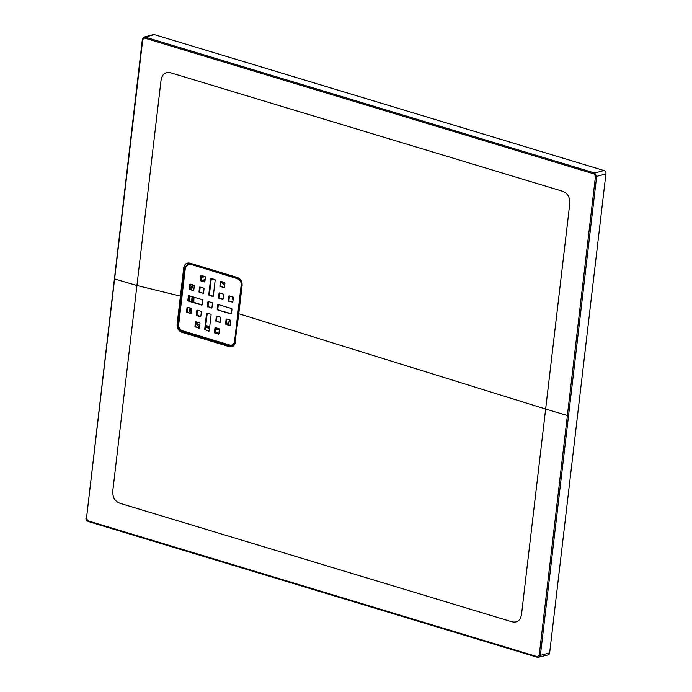 <?xml version="1.0" encoding="UTF-8"?>
<svg xmlns="http://www.w3.org/2000/svg" width="692" height="692" viewBox="0 0 692 692"><rect width="100%" height="100%" fill="white"/><g stroke="black" fill="none" stroke-linecap="round" stroke-linejoin="round"><path stroke-width="1.04" d="M189.989 263.73L189.046 263.591L184.747 267.908L178.103 324.418C178 327.87 179.349 330.196 182.16 331.39L229.865 345.792L233.031 345.403L235.176 341.831M238.775 313.71L235.124 341.736L241.845 285.147C241.958 281.696 240.608 279.369 237.806 278.175L190.101 263.764A0.839 0.45 -73.2 0 1 189.79 263.124L237.494 277.509C240.704 278.867 242.235 281.514 242.096 285.459L238.775 313.71L545.642 409.058L569.672 204.547C570.364 197.488 567.76 192.99 561.852 191.035L171.305 72.98C165.362 71.345 161.911 74.018 160.951 80.999L136.93 285.511L180.413 296.107L183.726 267.83C184.496 264.093 186.52 262.527 189.79 263.124M142.734 39.453L144.074 37.083L153.339 34.6A2.811 2.249 75 0 1 154.377 34.626L603.96 170.526A2.811 2.249 75 0 1 605.915 173.908L549.647 652.893A2.811 2.249 75 0 1 548.107 654.917L537.796 657.374L88.213 521.474A0.839 0.45 -73.3 0 1 87.823 520.782L537.407 656.682L539.206 655.289L595.475 176.304L594.117 173.951L144.533 38.051L142.734 39.453L86.465 518.429L87.823 520.782M605.915 173.908L596.651 176.382L568.521 415.875L545.642 409.058L521.621 613.57C520.678 620.56 517.235 623.232 511.267 621.589L120.719 503.534C114.803 501.596 112.19 497.09 112.9 490.022L136.93 285.511L114.604 278.945M235.462 341.96C234.692 345.715 232.659 347.289 229.372 346.683L181.676 332.247C178.484 330.897 176.953 328.259 177.091 324.332L180.413 296.107L181.373 296.167M237.806 278.175L237.806 278.175A0.839 0.45 -73.2 0 1 237.494 277.509M233.178 345.308L229.865 345.792A0.839 0.45 -73.1 0 0 229.372 346.683M230.471 345.23L230.194 345.619L182.506 331.2C179.747 330.032 178.424 327.748 178.545 324.349L177.091 324.332M181.676 332.247A0.839 0.45 -73.4 0 1 182.16 331.39L182.775 330.863M178.709 324.34L185.179 267.839L189.227 263.6M189.046 263.591L237.745 278.167C239.839 278.115 241.179 280.468 241.759 285.225L242.096 285.459M193.89 302.361A25.301 20.258 75 0 1 194.045 297.404A25.301 20.258 75 0 1 194.071 297.214M203.249 281.229A25.301 20.258 75 0 1 205.057 280.217M218.291 328.501A25.301 20.258 75 0 1 215.532 328.527M209.659 327.082A25.301 20.258 75 0 1 205.835 324.963M197.523 315.448A25.301 20.258 75 0 1 196.969 314.358M185.361 267.83L183.726 267.83M207.245 313.182A0.562 0.45 -105 0 0 207.202 313.355L205.334 329.228A0.562 0.45 -105 0 0 205.732 329.911L209.183 330.949M211.328 278.469A0.562 0.45 -105 0 0 211.276 278.642L210.627 278.815A0.562 0.45 75 0 1 211.147 278.418L214.78 279.516A0.562 0.45 75 0 1 215.169 280.191L213.309 296.064A0.562 0.45 75 0 1 212.79 296.47L209.157 295.372A0.562 0.45 75 0 1 208.768 294.688L210.627 278.815M208.768 294.688L209.416 294.515L211.276 278.642M209.416 294.515A0.562 0.45 -105 0 0 209.806 295.19L209.157 295.372M213.257 296.237L209.806 295.19M187.722 307.283A0.562 0.45 -105 0 0 187.67 307.456L187.169 311.755A0.562 0.45 -105 0 0 187.558 312.429L191.009 313.476M229.493 295.942A0.562 0.45 -105 0 0 229.45 296.115L228.94 300.423A0.562 0.45 -105 0 0 229.329 301.098L232.789 302.136M217.011 316.132A0.562 0.45 -105 0 0 216.968 316.305L216.458 320.612A0.562 0.45 -105 0 0 216.847 321.287L220.307 322.334M218.525 297.647L219.182 297.474L219.684 293.166L219.035 293.339A0.562 0.45 75 0 1 219.554 292.941L223.187 294.039A0.562 0.45 75 0 1 223.577 294.714L223.066 299.013A0.562 0.45 75 0 1 222.556 299.42L218.923 298.321A0.562 0.45 75 0 1 218.525 297.647L219.035 293.339M219.182 297.474A0.562 0.45 -105 0 0 219.572 298.148L218.923 298.321M223.023 299.186L219.572 298.148M200.204 287.085A0.562 0.45 -105 0 0 200.161 287.258L199.651 291.566A0.562 0.45 -105 0 0 200.04 292.24L203.491 293.287M188.432 264.379A5.06 4.048 75 0 1 188.752 264.275A5.06 4.048 75 0 1 190.629 264.318L238.308 278.729A5.06 4.048 75 0 1 240.375 280.104M235.116 341.753A5.06 4.048 75 0 1 232.408 344.971A5.06 4.048 75 0 1 232.079 345.04M221.094 281.419A0.562 0.45 -105 0 0 221.042 281.592L220.54 285.9A0.562 0.45 -105 0 0 220.93 286.575L224.381 287.621M200.36 280.173L201.009 279.992L201.519 275.693L200.862 275.866A0.562 0.45 75 0 1 201.381 275.459L205.014 276.558A0.562 0.45 75 0 1 205.403 277.241L204.901 281.54A0.562 0.45 75 0 1 204.382 281.947L200.749 280.848A0.562 0.45 75 0 1 200.36 280.173L200.862 275.866M201.009 279.992A0.562 0.45 -105 0 0 201.398 280.675L200.749 280.848M204.849 281.713L201.398 280.675M230.064 325.283L225.964 324.41A0.562 0.45 75 0 1 225.575 323.735L226.076 319.436A0.562 0.45 75 0 1 226.595 319.029L230.228 320.128A0.562 0.45 75 0 1 230.618 320.803L230.116 325.11A0.562 0.45 75 0 1 229.597 325.508L225.964 324.41M226.777 319.081A0.562 0.45 -105 0 0 226.725 319.254L226.076 319.436M225.575 323.735L226.223 323.562L226.725 319.254M226.223 323.562A0.562 0.45 -105 0 0 226.613 324.237M197.488 310.232A0.562 0.45 -105 0 0 197.436 310.405L196.787 310.578A0.562 0.45 75 0 1 197.306 310.18L200.94 311.279A0.562 0.45 75 0 1 201.329 311.954L200.827 316.253A0.562 0.45 75 0 1 200.308 316.659L196.675 315.561A0.562 0.45 75 0 1 196.286 314.886L196.787 310.578M196.286 314.886L196.935 314.713L197.436 310.405M196.935 314.713A0.562 0.45 -105 0 0 197.324 315.388L196.675 315.561M200.775 316.426L197.324 315.388M190.438 284.135A0.562 0.45 -105 0 0 190.395 284.308L189.746 284.481A0.562 0.45 75 0 1 190.257 284.083L193.89 285.182A0.562 0.45 75 0 1 194.288 285.857L193.777 290.164A0.562 0.45 75 0 1 193.258 290.562L189.625 289.464A0.562 0.45 75 0 1 189.236 288.789L189.746 284.481M189.236 288.789L189.885 288.616L190.395 284.308M189.885 288.616A0.562 0.45 -105 0 0 190.274 289.291A29.773 23.839 75 0 1 192.523 284.767M193.734 290.337L189.625 289.464M196.13 321.806A0.562 0.45 -105 0 0 196.078 321.97L195.576 326.278A0.562 0.45 -105 0 0 195.966 326.953L199.417 327.999M215.653 327.705A0.562 0.45 -105 0 0 215.61 327.878L214.952 328.051A0.562 0.45 75 0 1 215.471 327.653L219.105 328.752A0.562 0.45 75 0 1 219.494 329.427L218.992 333.726A0.562 0.45 75 0 1 218.473 334.132L214.84 333.034A0.562 0.45 75 0 1 214.451 332.359L214.952 328.051M214.451 332.359L215.1 332.186L215.61 327.878M215.1 332.186A0.562 0.45 -105 0 0 215.489 332.861L214.84 333.034M218.94 333.899L215.489 332.861M231.422 313.71L217.556 309.886A0.562 0.45 75 0 1 217.167 309.212L217.677 304.913A0.562 0.45 75 0 1 218.188 304.506L231.586 308.554A0.562 0.45 75 0 1 231.976 309.238L231.474 313.537A0.562 0.45 75 0 1 230.955 313.943L217.556 309.886M218.369 304.567A0.562 0.45 -105 0 0 218.326 304.731L217.677 304.913M217.167 309.212L217.816 309.039L218.326 304.731M217.816 309.039A0.562 0.45 -105 0 0 218.214 309.713M208.612 301.608A0.562 0.45 -105 0 0 208.56 301.781L208.058 306.089A0.562 0.45 -105 0 0 208.448 306.764L211.899 307.81M189.08 295.709A0.562 0.45 -105 0 0 189.037 295.882L188.527 300.19A0.562 0.45 -105 0 0 188.916 300.864L188.267 301.037A0.562 0.45 75 0 1 187.878 300.363L188.527 300.19M202.133 304.861L188.916 300.864M207.202 313.355L206.553 313.528L204.685 329.409L205.334 329.228M206.553 313.528A0.562 0.45 75 0 1 207.072 313.13L210.705 314.229A0.562 0.45 75 0 1 211.095 314.903L209.226 330.776A0.562 0.45 75 0 1 208.707 331.183L209.096 331.079M205.732 329.911L208.707 331.183M205.074 330.084A0.562 0.45 75 0 1 204.685 329.409M187.558 312.429L190.542 313.701A0.562 0.45 75 0 0 191.061 313.303L191.563 308.995A0.562 0.45 75 0 0 191.174 308.321L187.541 307.222A0.562 0.45 75 0 0 187.022 307.629L186.52 311.928L187.169 311.755M186.909 312.611A0.562 0.45 75 0 1 186.52 311.928M229.329 301.098L232.702 302.266M228.68 301.271A0.562 0.45 75 0 1 228.291 300.596L228.94 300.423M229.45 296.115L228.801 296.288L228.291 300.596M228.801 296.288A0.562 0.45 75 0 1 229.312 295.891L232.945 296.989A0.562 0.45 75 0 1 233.342 297.664L232.832 301.971A0.562 0.45 75 0 1 232.313 302.369M216.968 316.305L216.319 316.478L215.809 320.785L216.458 320.612M216.319 316.478A0.562 0.45 75 0 1 216.83 316.08L220.463 317.178A0.562 0.45 75 0 1 220.86 317.853L220.35 322.161A0.562 0.45 75 0 1 219.831 322.558L220.22 322.455M216.847 321.287L219.831 322.558M216.198 321.46A0.562 0.45 75 0 1 215.809 320.785M200.04 292.24L203.413 293.408M199.391 292.413A0.562 0.45 75 0 1 199.002 291.739L199.651 291.566M200.161 287.258L199.504 287.44L199.002 291.739M199.504 287.44A0.562 0.45 75 0 1 200.023 287.033L203.656 288.132A0.562 0.45 75 0 1 204.045 288.806L203.543 293.114A0.562 0.45 75 0 1 203.024 293.512M190.629 264.318L238.308 278.729M189.971 264.491A5.06 4.048 -105 0 0 188.094 264.448A5.06 4.048 -105 0 0 185.318 268.098L178.683 324.609A5.06 4.048 -105 0 0 182.195 330.69L229.882 345.1A5.06 4.048 -105 0 0 231.759 345.144A5.06 4.048 -105 0 0 234.536 341.493L235.168 341.329M241.793 284.819L241.179 284.983L234.536 341.493M241.179 284.983A5.06 4.048 -105 0 0 237.659 278.902M221.042 281.592L220.393 281.765L219.883 286.073L220.54 285.9M220.393 281.765A0.562 0.45 75 0 1 220.912 281.367L224.545 282.466A0.562 0.45 75 0 1 224.935 283.14L224.424 287.448A0.562 0.45 75 0 1 223.914 287.846L224.294 287.742M220.93 286.575L223.914 287.846M220.281 286.748A0.562 0.45 75 0 1 219.883 286.073M195.966 326.953L198.95 328.224A0.562 0.45 75 0 0 199.46 327.826L199.971 323.519A0.562 0.45 75 0 0 199.581 322.844L195.948 321.745A0.562 0.45 75 0 0 195.429 322.152L194.919 326.451L195.576 326.278M195.317 327.126A0.562 0.45 75 0 1 194.919 326.451M208.56 301.781L207.911 301.954L207.401 306.262L208.058 306.089M207.911 301.954A0.562 0.45 75 0 1 208.43 301.556L212.063 302.655A0.562 0.45 75 0 1 212.453 303.33L211.942 307.637A0.562 0.45 75 0 1 211.432 308.035L211.813 307.931M208.448 306.764L211.432 308.035M207.799 306.937A0.562 0.45 75 0 1 207.401 306.262M189.037 295.882L188.38 296.055A0.562 0.45 75 0 1 188.899 295.657L202.298 299.705A0.562 0.45 75 0 1 202.687 300.38L202.185 304.688A0.562 0.45 75 0 1 201.666 305.085L188.267 301.037M188.38 296.055L187.878 300.363M154.377 34.626L145.112 37.1L594.696 173.009L603.96 170.526M568.521 415.875L540.383 655.367L549.647 652.893M239.813 279.464L190.637 264.232L187.999 264.474M231.673 345.17L234.96 342.601M192.843 296.842A25.301 20.258 -105 0 0 192.722 297.759A25.301 20.258 -105 0 0 192.532 301.954M205.706 326.096A25.301 20.258 -105 0 0 209.564 327.913M215.48 328.925A25.301 20.258 -105 0 0 218.663 328.613M226.889 324.323A25.301 20.258 -105 0 0 230.254 320.137M233.057 300.06A25.301 20.258 -105 0 0 232.131 296.738M224.727 284.922A25.301 20.258 -105 0 0 220.99 282.016M213.629 279.161A25.301 20.258 -105 0 0 211.242 278.945L213.767 279.205M205.083 279.983A25.301 20.258 -105 0 0 202.756 281.082M204.901 276.523A28.614 22.914 -105 0 0 201.242 278.037M193.725 285.13A28.614 22.914 -105 0 0 191.416 289.637M189.738 295.908A28.614 22.914 -105 0 0 189.357 300.994M190.084 307.992A28.614 22.914 -105 0 0 191.2 312.118M196.303 321.858A28.614 22.914 -105 0 0 199.72 325.664M215.1 332.324A28.614 22.914 -105 0 0 219.208 331.909M191.788 301.729A25.812 20.665 75 0 1 191.978 297.716A25.812 20.665 75 0 1 192.125 296.626M201.977 280.848A25.812 20.665 75 0 1 205.152 279.386M221.025 281.782A25.812 20.665 75 0 1 224.744 284.732M232.218 296.764A25.812 20.665 75 0 1 233.083 299.835M230.445 320.266A25.812 20.665 75 0 1 227.244 324.427M219.399 328.985A25.812 20.665 75 0 1 215.411 329.522M209.486 328.588A25.812 20.665 75 0 1 205.619 326.858M187.307 310.596A31.65 25.345 -105 0 0 187.861 312.524M195.576 326.217A31.65 25.345 -105 0 0 196.39 327.082M219.061 333.137A29.773 23.839 75 0 1 217.323 333.414M199.547 327.117A29.773 23.839 75 0 1 195.922 323.276M190.395 313.286A29.773 23.839 75 0 1 188.838 307.62M201.407 276.61A29.773 23.839 75 0 1 202.964 275.944M241.845 285.147L235.124 341.736L233.04 345.403M539.206 655.289L540.383 655.367L538.843 657.4L537.649 657.374A0.839 0.458 -73.1 0 1 537.407 656.682M594.117 173.951A0.839 0.458 -73.1 0 1 594.696 173.009L596.651 176.382L595.475 176.304M86.465 518.429L142.37 39.219L144.066 37.083L145.112 37.1A0.839 0.45 -73.3 0 0 144.533 38.051M537.796 657.374A0.839 0.458 -73.1 0 1 537.641 657.374L88.066 521.474C86.215 520.055 85.566 518.957 86.102 518.204L86.258 518.092M187.67 307.456L187.022 307.629M196.078 321.97L195.429 322.152M220.99 282.077L224.71 285.026M232.002 296.704L233.014 300.406M226.864 324.314L230.202 320.119M188.752 264.275L188.094 264.448M232.408 344.971L231.759 345.144"/></g></svg>
